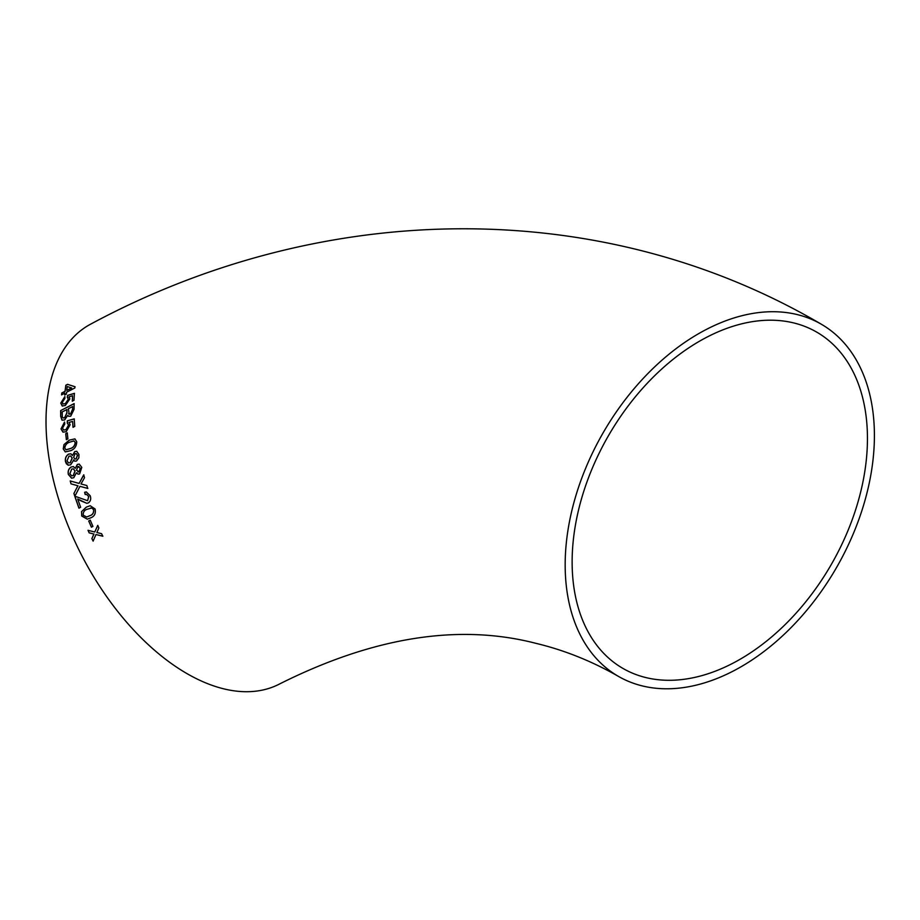 <?xml version="1.0" encoding="UTF-8"?>
<svg xmlns="http://www.w3.org/2000/svg" width="920" height="920" viewBox="0 0 920 920"><rect width="100%" height="100%" fill="white"/><g stroke="black" fill="none" stroke-linecap="round" stroke-linejoin="round"><path stroke-width="1.38" d="M73.669 460.276L74.807 461.196L76.521 461L78.879 457.792L78.936 454.468L76.739 451.294L74.704 451.582L72.519 455.492L70.886 453.801L68.551 454.123C65.987 455.848 64.963 458.344 65.469 461.598L66.412 463.818L68.241 465.209L70.633 464.818L73.669 460.276M821.054 324.07C601.657 195.316 323.69 198.731 90.838 324.047A203.205 115.701 62.3 0 0 51.462 471.454A203.205 115.701 62.3 0 0 279.933 683.79C373.704 636.881 459.068 623.415 536.038 643.367C564.374 650.153 591.87 661.169 618.516 676.43A203.205 134.745 119.9 0 0 836.613 567.398A203.205 134.745 119.9 0 0 821.054 324.07A203.205 134.745 119.9 0 0 585.856 467.774A203.205 134.745 119.9 0 0 618.516 676.43M91.873 538.602L93.104 541.121L95.968 534.543L102.81 536.21L101.579 533.68L96.864 532.519L98.877 527.953L97.715 525.412L94.771 532.013L88.009 530.322L89.171 532.875L93.874 534.037L91.873 538.602L93.196 541.087M88.711 520.984L91.413 527.194L92.931 526.389L90.24 520.179L88.711 520.984L91.505 527.16M95.105 508.978L90.183 505.724L86.342 507.104L81.546 511.612L81.742 516.039L87.308 519.167L90.609 517.879C94.484 516.442 95.99 513.475 95.105 508.978M90.195 495.73L86.296 491.935L84.64 492.28L85.192 494.534L86.411 494.293L88.653 496.489L87.618 500.721L76.326 496.708L75.072 497.11L78.936 508.173L80.626 507.276L77.705 498.996L86.733 503.309L88.423 502.883C90.643 501.181 91.241 498.801 90.195 495.73M77.314 486.875L73.899 493.476L74.819 496.351L79.959 486.323L87.757 488.44L86.837 485.53L81.006 483.954L84.513 477.687L83.72 474.835L79.12 483.425L70.219 480.953L71.024 483.862L77.889 485.76L73.899 493.476M76.371 472.811L78.016 474.145L79.614 473.926L81.799 467.383L79.224 464.105L77.326 464.428L75.279 468.36L73.393 466.601L71.162 466.946C68.62 468.671 67.689 471.178 68.344 474.467L71.576 478.17L73.772 477.733L76.371 472.811L78.073 474.145M76.739 441.796L74.911 438.886L69.253 440.139L63.997 444.578L63.238 448.902L65.262 451.904L70.829 450.616C74.612 449.132 76.578 446.2 76.739 441.796M65.711 433.676L66.367 439.645L67.907 438.84L67.252 432.871L65.711 433.676L66.481 439.691M67.194 422.947L68.563 425.017L65.918 429.709L63.537 430.019L62.56 428.133L64.779 423.993L64.504 422.073L61.019 428.927L62.951 432.112L66.194 431.698L70.138 424.775L69.069 422.429L72.588 421.417L73.013 427.294L74.738 426.397L74.209 418.876L67.252 420.842L67.597 423.131M70.713 416.185L74.071 409.273L74.094 403.615L60.674 410.584L60.674 416.277L62.019 420.175L64.641 419.957L67.758 415.357L68.632 416.3L70.713 416.185M67.286 397.325L68.333 399.199L65.297 403.65L62.87 403.937L62.318 402.304L64.883 398.383L64.849 396.623L60.766 403.098L62.226 405.996L65.331 405.501L69.851 398.923L69.115 396.784L72.542 395.738L72.289 401.154L74.002 400.269L74.382 393.334L67.585 395.393L67.286 397.325L67.93 397.67M66.389 394.07L66.562 392.242L74.842 387.987L74.98 386.71L67.551 384.341L65.826 385.227L65.032 391.31L61.766 393.001L61.571 394.818L64.837 393.127L64.664 394.956L66.389 394.07M73.289 460.46L73.496 459.919L74.865 461.207M793.546 322.885A194.062 128.685 119.9 0 0 599.506 452.456A194.062 128.685 119.9 0 0 623.07 668.495A194.062 128.685 119.9 0 0 831.358 564.374A194.062 128.685 119.9 0 0 816.5 331.993A194.062 128.685 119.9 0 0 793.546 322.885M75.095 386.803L67.551 384.341M67.654 384.433L65.826 385.227M65.929 385.319L65.032 391.31M65.147 391.391L61.766 393.001M61.87 393.081L61.686 394.898M64.779 395.036L64.837 393.127M66.757 390.425L71.714 388.01L67.24 386.526L66.757 390.425L71.599 387.929M72.392 401.235L72.542 395.738M74.485 393.415L67.585 395.393M67.7 395.462L67.39 397.405L68.333 399.199M68.448 399.28L65.297 403.65M65.412 403.73L62.928 403.972M64.963 396.704L60.766 403.098M60.881 403.167L62.341 406.077M74.198 403.684L60.674 410.584M60.789 410.653L60.674 416.277M60.789 416.346L62.077 420.198M68.689 416.334L67.758 415.357M68.689 413.632L70.587 414.149L72.622 409.492L72.622 406.605L68.39 408.687L69.242 414.299M63.135 417.99L64.71 417.818L66.953 412.896L66.953 409.561L62.203 411.907L62.295 416.783L63.077 417.956L64.596 417.749L66.849 412.838L66.838 409.492M72.622 409.492L72.519 406.536M68.575 413.574L70.472 414.092L72.519 409.423M73.129 427.34L72.588 421.417M74.313 418.933L67.252 420.842M67.367 420.9L67.298 423.004L68.563 425.017M68.666 425.074L65.918 429.709M66.021 429.755L63.595 430.042M64.618 422.13L61.019 428.927M61.134 428.984L63.066 432.159M67.355 432.917L65.814 433.722M74.957 438.897L69.253 440.139M69.356 440.174L63.997 444.578M64.112 444.624L63.238 448.902M63.353 448.937L65.32 451.916M66.067 449.788L70.587 448.534C73.301 447.672 74.876 445.694 75.302 442.623L73.968 440.898L69.529 442.221C66.826 443.072 65.239 445.027 64.779 448.097L66.01 449.776L70.483 448.5C73.186 447.637 74.761 445.659 75.198 442.577L73.968 440.898M76.797 451.306L74.704 451.582M74.807 451.605L72.519 455.492M70.943 453.813L68.551 454.123M68.655 454.158C66.102 455.883 65.067 458.378 65.584 461.621L65.469 461.598M65.584 461.621L68.287 465.221M74.876 459.022L76.13 458.907L77.521 455.342L76.337 453.629M68.609 462.921L70.299 462.691L72.22 458.079L70.691 456.009M70.196 462.668L72.117 458.045L70.633 455.986L68.977 456.228L67.01 460.805L68.551 462.909L70.299 462.691M76.026 458.884L77.406 455.308L76.279 453.606L75.084 453.709L73.657 457.309L74.819 459.011L76.13 458.907M79.281 464.117L77.326 464.428M77.441 464.45L75.279 468.36M73.45 466.612L71.162 466.946M71.265 466.969C68.724 468.694 67.793 471.201 68.459 474.49L68.344 474.467M68.459 474.49L71.633 478.17M79.12 471.822L77.889 471.937L79.12 471.822L80.373 468.234L77.924 466.601M77.82 466.589L76.532 470.2L79.016 471.799L80.27 468.211L77.82 466.589L79.005 466.486M71.725 475.835L73.335 475.582L75.084 470.959L73.324 468.843M73.232 475.571L74.98 470.936L73.278 468.832L71.691 469.085L69.885 473.685L71.668 475.835L73.335 475.582M74.002 493.476L74.922 496.351M87.86 488.44L79.959 486.323M83.835 474.846L79.12 483.425M70.334 480.964L71.024 483.862M71.127 483.874L77.889 485.76M77.993 485.772L77.418 486.887M86.353 491.935L84.64 492.28M84.743 492.28L85.295 494.534M86.457 494.293L88.653 496.489M88.757 496.489L87.618 500.721M76.429 496.708L75.072 497.11M75.175 497.11L79.028 508.162M81.316 501.066L77.705 498.996M81.42 501.055L86.79 503.297M90.229 505.712L86.342 507.104M86.434 507.092L81.546 511.612M81.65 511.6L81.742 516.039M81.834 516.028L87.354 519.156M86.756 516.971L89.826 515.717C92.655 514.878 93.932 512.889 93.679 509.749L91.896 507.978L87.17 509.266C84.352 510.105 83.053 512.095 83.271 515.234L86.71 516.982L89.734 515.74C92.552 514.901 93.84 512.911 93.587 509.76L91.804 507.989L90.355 508.116M90.332 520.156L88.814 520.962M102.89 536.164L95.968 534.543M97.807 525.389L94.771 532.013M88.101 530.299L89.171 532.875M89.263 532.852L93.874 534.037M93.966 534.002L91.965 538.568"/></g></svg>
